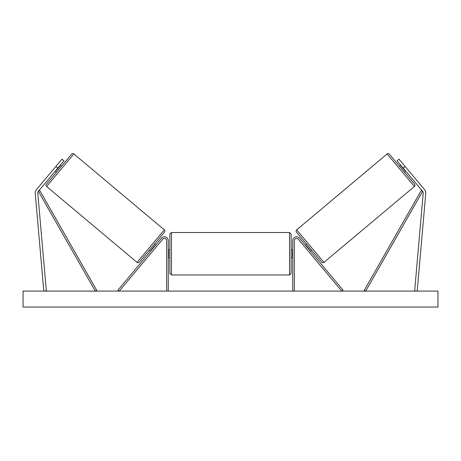 <?xml version="1.0" encoding="UTF-8"?>
<svg xmlns="http://www.w3.org/2000/svg" width="461" height="461" viewBox="0 0 461 461"><rect width="100%" height="100%" fill="white"/><g stroke="black" fill="none" stroke-linecap="round" stroke-linejoin="round"><path stroke-width="0.69" d="M168.265 291.087L168.265 240.659A3.832 3.832 0 0 0 161.5 238.199L117.981 290.061L119.209 291.087L162.721 239.224A2.236 2.236 0 0 1 166.669 240.659L166.669 291.087M35.226 192.934A5.106 5.106 0 0 0 35.249 193.378L43.795 291.087L46.336 290.862L37.79 193.153A2.553 2.553 0 0 1 38.378 191.292L95.312 291.087L96.701 290.297L39.761 190.502L38.378 191.292L57.786 168.161L55.827 166.519L36.419 189.65A5.106 5.106 0 0 0 35.226 192.934M55.827 166.519L61.981 159.189L63.941 160.826L57.786 168.161M424.581 189.65A5.106 5.106 0 0 1 425.751 193.378L417.205 291.087L414.664 290.862L423.21 193.153A2.553 2.553 0 0 0 422.622 191.292L365.688 291.087L364.299 290.297L421.239 190.502L422.622 191.292L403.214 168.161L405.173 166.519L424.581 189.65M405.173 166.519L399.019 159.189L397.059 160.826L403.214 168.161M292.735 291.087L292.735 240.659A3.832 3.832 0 0 1 299.5 238.199L343.019 290.061L341.791 291.087L298.279 239.224A2.236 2.236 0 0 0 294.331 240.659L294.331 291.087M168.265 257.734L169.861 257.734L169.861 273.373L169.861 234.119L171.457 232.523L171.457 274.969L289.543 274.969L289.543 232.523L291.139 234.119L291.139 273.373L289.543 274.969M168.265 256.512L168.582 256.512L168.582 250.974L168.265 250.974M292.735 256.512L292.418 256.512L292.418 250.974L292.735 250.974M73.869 153.957L46.584 186.475A1.596 1.596 0 0 1 46.388 184.221L71.622 154.153A1.596 1.596 0 0 1 73.869 153.957L164.329 229.86A1.596 1.596 0 0 1 164.531 232.108L139.297 262.182A1.596 1.596 0 0 1 137.05 262.378L164.329 229.86M46.584 186.475L137.05 262.378M55.222 171.221L56.444 172.247M60.351 165.107L61.572 166.133M56.006 170.282L56.248 170.489L59.809 166.248L59.561 166.041M149.347 250.202L150.568 251.228M151.352 250.288L151.11 250.087L154.671 245.846L154.913 246.047M154.475 244.088L155.697 245.114M437.95 291.087L23.05 291.087L23.05 307.043L437.95 307.043L437.95 291.087M296.671 229.86L387.131 153.957A1.596 1.596 0 0 1 389.378 154.153L414.612 184.221A1.596 1.596 0 0 1 414.416 186.475L323.95 262.378L296.671 229.86A1.596 1.596 0 0 0 296.469 232.108L321.703 262.182A1.596 1.596 0 0 0 323.95 262.378M405.778 171.221L404.556 172.247L399.428 166.133L400.649 165.107M311.653 250.202L310.432 251.228M306.525 244.088L305.303 245.114M309.648 250.288L309.89 250.087L306.329 245.846L306.087 246.047M404.994 170.282L404.752 170.489L401.191 166.248L401.439 166.041M387.131 153.957L414.416 186.475M171.457 232.523L289.543 232.523M168.265 249.758L169.861 249.758M291.139 249.758L292.735 249.758M291.139 257.734L292.735 257.734M171.457 274.969L169.861 273.373"/></g></svg>
